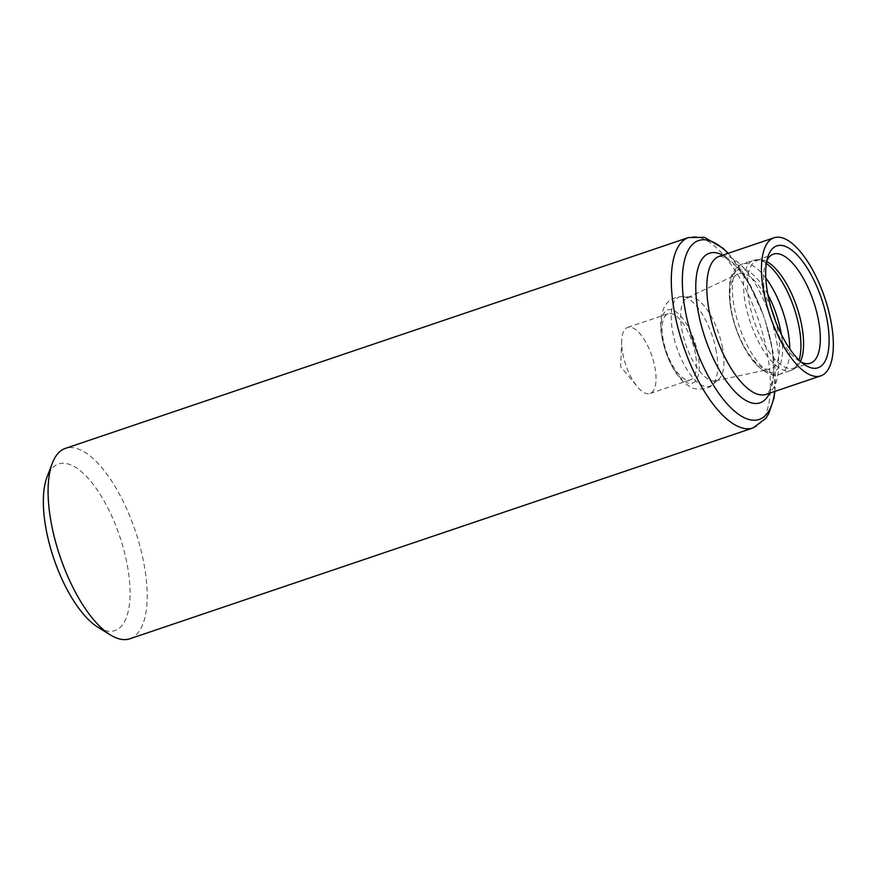 <?xml version="1.0" encoding="UTF-8"?>
<svg xmlns="http://www.w3.org/2000/svg" width="876" height="876" viewBox="0 0 876 876"><rect width="100%" height="100%" fill="white"/><g stroke="black" fill="none" stroke-linecap="round" stroke-linejoin="round"><path stroke-width="0.66" stroke-dasharray="4.38 3.29" d="M129.845 638.779A100.51 39.759 71.3 0 0 144.036 564.166A100.51 39.759 71.3 0 0 65.426 448.37M97.948 627.26A87.939 34.788 71.3 0 0 127.305 565.294A87.939 34.788 71.3 0 0 87.994 478.121A87.939 34.788 71.3 0 0 47.074 476.905M622.759 353.324A34.876 13.797 71.3 0 0 637.29 386.666A34.876 13.797 71.3 0 0 650.036 393.499A34.876 13.797 71.3 0 0 654.963 367.613A34.876 13.797 71.3 0 0 627.687 327.427A34.876 13.797 71.3 0 0 621.697 340.6A34.876 13.797 71.3 0 0 622.759 353.324M695.413 353.926A34.876 13.797 71.3 0 0 668.136 313.739A34.876 13.797 71.3 0 0 666.242 351.199A34.876 13.797 71.3 0 0 690.496 379.812A34.876 13.797 71.3 0 0 695.413 353.926M722.558 348.013A43.931 17.378 71.3 0 0 690.945 297.041A43.931 17.378 71.3 0 0 687.463 297.687A43.931 17.378 71.3 0 0 685.82 344.575A43.931 17.378 71.3 0 0 715.593 380.83A43.931 17.378 71.3 0 0 718.758 379.231A43.931 17.378 71.3 0 0 722.558 348.013M771.285 308.615A50.271 19.885 71.3 0 0 737.811 273.969A50.271 19.885 71.3 0 0 735.917 327.624A50.271 19.885 71.3 0 0 770.004 369.114A50.271 19.885 71.3 0 0 777.965 331.555A50.271 19.885 71.3 0 0 775.567 321.262M766.686 261.563A56.929 22.524 71.3 0 0 765.153 260.851A56.929 22.524 71.3 0 0 756.963 260.413A56.929 22.524 71.3 0 0 754.203 321.437A56.929 22.524 71.3 0 0 793.459 368.259A56.929 22.524 71.3 0 0 799.689 362.938A56.929 22.524 71.3 0 0 800.478 361.438M766.916 260.468A57.586 22.776 71.3 0 0 765.591 263.665A57.586 22.776 71.3 0 0 770.354 315.973A57.586 22.776 71.3 0 0 798.343 360.43A57.586 22.776 71.3 0 0 801.321 362.171M753.075 427.926A100.51 39.759 71.3 0 0 767.267 353.313A100.51 39.759 71.3 0 0 688.656 237.516M774.745 391.441A94.433 37.35 71.3 0 0 772.49 349.349A94.433 37.35 71.3 0 0 765.799 322.675A94.433 37.35 71.3 0 0 762.668 313.422L762.668 313.422A94.433 37.35 71.3 0 0 728.033 253.35M769.435 393.236A78.96 31.229 71.3 0 0 771.154 344.213A78.96 31.229 71.3 0 0 765.558 321.919L765.558 321.919A78.96 31.229 71.3 0 0 762.93 314.177L762.93 314.177A78.96 31.229 71.3 0 0 722.711 255.146M774.921 391.386L772.512 349.415L765.558 321.919L771.143 344.148C773.617 357.934 774.209 369.562 772.906 379.034L769.84 390.127C767.453 393.696 766.204 395.109 766.095 394.364A72.894 28.831 71.3 0 0 776.388 340.26A72.894 28.831 71.3 0 0 719.371 256.274L724.923 257.369L734.8 265.034C745.498 276.214 754.882 292.595 762.93 314.177L747.14 279.499L728.208 253.284M698.03 354.397A38.632 15.275 71.3 0 0 665.486 311.298A38.632 15.275 71.3 0 0 677.06 373.756A38.632 15.275 71.3 0 0 698.03 354.397M716.272 351.309A47.184 18.67 71.3 0 0 682.327 296.559A47.184 18.67 71.3 0 0 676.809 347.63A47.184 18.67 71.3 0 0 712.199 384.849A47.184 18.67 71.3 0 0 716.272 351.309M767.88 294.632A54.06 21.385 71.3 0 0 729.872 284.47A54.06 21.385 71.3 0 0 757.313 365.588A54.06 21.385 71.3 0 0 781.348 334.435M765.799 278.021A58.188 23.017 71.3 0 0 742.443 263.994A58.188 23.017 71.3 0 0 739.289 326.485A58.188 23.017 71.3 0 0 779.739 374.227A58.188 23.017 71.3 0 0 789.78 348.9M766.369 263.446A58.188 23.017 71.3 0 0 753.601 260.216A58.188 23.017 71.3 0 0 750.447 322.707A58.188 23.017 71.3 0 0 790.897 370.449A58.188 23.017 71.3 0 0 799.076 360.135M621.697 340.6L620.624 366.639L637.29 386.666M650.036 393.499L690.496 379.812M627.687 327.427L668.136 313.739M690.945 297.041L682.327 296.559C673.929 297.227 668.344 300.107 665.574 305.198C663.822 306.742 658.183 319.401 662.015 337.72C666.778 361.492 678.604 381.082 690.277 386.688C693.726 390.214 708.618 389.995 712.199 384.849L718.758 379.231M715.593 380.83L770.004 369.114M687.463 297.687L737.811 273.969M765.153 260.851L753.601 260.216L742.443 263.994C739.081 264.738 735.873 267.76 732.818 273.06C729.15 278.382 728.416 289.978 730.628 307.837C733.07 321.733 737.581 334.895 744.14 347.312L756.579 365.117C767.42 374.424 775.14 377.468 779.739 374.227L790.897 370.449C794.609 369.125 797.543 366.617 799.689 362.938M793.459 368.259L810.059 363.332M756.963 260.413L773.158 254.237M798.343 360.43L804.551 364.646M765.591 263.665L767.978 256.548"/><path stroke-width="1.31" d="M753.075 427.926A100.51 39.759 71.3 0 1 683.203 345.462A100.51 39.759 71.3 0 1 688.656 237.516L65.426 448.37A100.51 39.759 71.3 0 0 52.352 463.141A100.51 39.759 71.3 0 0 59.984 556.315A100.51 39.759 71.3 0 0 110.486 634.99A100.51 39.759 71.3 0 0 129.845 638.779L753.075 427.926L765.766 418.432L768.712 413.768L773.869 398.503L774.921 391.386M831.05 321.755A72.894 28.831 71.3 0 0 774.034 237.779A72.894 28.831 71.3 0 0 770.092 316.072A72.894 28.831 71.3 0 0 820.757 375.87A72.894 28.831 71.3 0 0 831.05 321.755M827.097 320.003A64.331 25.448 71.3 0 0 797.784 255.628A64.331 25.448 71.3 0 0 767.978 256.548A64.331 25.448 71.3 0 0 773.3 314.977A64.331 25.448 71.3 0 0 804.551 364.646A64.331 25.448 71.3 0 0 827.097 320.003M52.352 463.141L47.074 476.905A87.939 34.788 71.3 0 0 53.754 558.428A87.939 34.788 71.3 0 0 97.948 627.26L110.486 634.99M775.567 321.262A50.271 19.885 71.3 0 0 771.285 308.615M800.478 361.438A56.929 22.524 71.3 0 0 801.814 325.883A56.929 22.524 71.3 0 0 766.686 261.563M801.321 362.171A57.586 22.776 71.3 0 0 810.059 363.332A57.586 22.776 71.3 0 0 818.523 320.474A57.586 22.776 71.3 0 0 773.158 254.237A57.586 22.776 71.3 0 0 766.916 260.468M728.033 253.35A94.433 37.35 71.3 0 0 682.382 277.55A94.433 37.35 71.3 0 0 723.784 399.927A94.433 37.35 71.3 0 0 774.745 391.441M722.711 255.146A78.96 31.229 71.3 0 0 705.114 338.048A78.96 31.229 71.3 0 0 769.435 393.236M774.034 237.779L719.371 256.274A72.894 28.831 71.3 0 0 715.418 334.566A72.894 28.831 71.3 0 0 766.095 394.364L820.757 375.87M781.348 334.435A54.06 21.385 71.3 0 0 780.91 331.916A54.06 21.385 71.3 0 0 767.88 294.632M789.78 348.9A58.188 23.017 71.3 0 0 787.962 331.029A58.188 23.017 71.3 0 0 765.799 278.021M799.076 360.135A58.188 23.017 71.3 0 0 799.12 327.252A58.188 23.017 71.3 0 0 766.369 263.446M688.656 237.516L704.501 237.352L723.039 248.269L728.208 253.284"/></g></svg>
